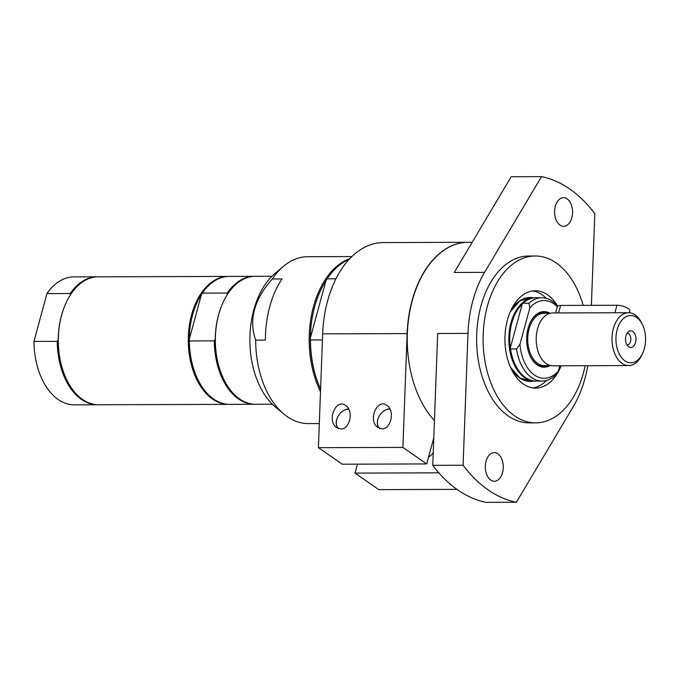 <?xml version="1.0" encoding="UTF-8"?>
<svg xmlns="http://www.w3.org/2000/svg" width="679" height="679" viewBox="0 0 679 679"><rect width="100%" height="100%" fill="white"/><g stroke="black" fill="none" stroke-linecap="round" stroke-linejoin="round"><path stroke-width="1.02" d="M319.317 423.543L308.266 423.577A83.441 52.342 -90.2 0 1 283.898 414.088L275.394 407.001A75.411 47.301 -90.2 0 1 249.88 340.323A75.411 47.301 -90.2 0 1 274.978 273.484L283.44 266.346A83.441 52.342 -90.2 0 1 307.748 256.704L351.892 256.569M265.421 340.103L255.669 340.128C248.624 319.792 254.158 299.414 272.279 279.001L282.023 278.967A83.441 52.342 -90.2 0 0 269.716 306.755A83.441 52.342 -90.2 0 0 265.421 340.103M283.898 414.088A83.441 52.342 -90.2 0 1 255.669 340.128M272.279 279.001A83.441 52.342 -90.2 0 1 283.44 266.346M532.591 290.96A48.676 30.53 -90.2 0 1 542.156 294.839A48.676 30.53 -90.2 0 1 546.332 298.378M561.168 365.777A48.676 30.53 -90.2 0 1 535.595 388.108A48.676 30.53 -90.2 0 1 523.322 384.042A48.676 30.53 -90.2 0 1 505.532 329.544A48.676 30.53 -90.2 0 1 535.298 290.756A48.676 30.53 -90.2 0 1 547.571 294.822A48.676 30.53 -90.2 0 1 557.654 306.136M546.587 380.418A48.676 30.53 -90.2 0 1 532.888 387.921M541.503 176.642L484.577 272.364L454.251 272.457L511.177 176.735L541.503 176.642A164.097 102.928 -90.2 0 1 594.804 213.656L591.392 305.338M585.171 365.701A83.441 52.342 -90.2 0 1 535.706 422.873L529.204 422.89A83.441 52.342 -90.2 0 1 508.172 415.93A83.441 52.342 -90.2 0 1 477.668 322.491A83.441 52.342 -90.2 0 1 528.686 256.017L535.188 255.991A83.441 52.342 -90.2 0 1 556.228 262.951A83.441 52.342 -90.2 0 1 583.159 305.363M535.706 422.873A83.441 52.342 -90.2 0 1 514.665 415.913A83.441 52.342 -90.2 0 1 484.169 322.474A83.441 52.342 -90.2 0 1 535.188 255.991M463.086 465.251L432.769 465.344L437.666 333.499L467.992 333.397L463.086 465.251A164.097 102.928 -90.2 0 0 516.396 502.265L573.322 406.543A97.343 61.059 89.8 0 0 587.802 365.692M516.396 502.265L486.071 502.358A164.097 102.928 -90.2 0 1 432.769 465.344M484.577 272.364A97.343 61.059 89.8 0 0 467.992 333.397M502.562 472.643A14.327 8.988 -90.2 0 1 494.363 481.241A14.327 8.988 -90.2 0 1 485.332 466.948A14.327 8.988 -90.2 0 1 494.27 452.596A14.327 8.988 -90.2 0 1 502.562 472.643M571.828 217.713A14.327 8.988 -90.2 0 1 563.621 226.311A14.327 8.988 -90.2 0 1 554.599 212.009A14.327 8.988 -90.2 0 1 563.536 197.665A14.327 8.988 -90.2 0 1 571.828 217.713M434.433 420.479A97.343 61.059 -90.2 0 1 409.556 312.773A97.343 61.059 -90.2 0 1 466.184 242.344L465.964 242.344A97.343 61.059 -90.2 0 0 407.128 333.593L402.893 447.41L318.417 447.673L342.224 464.198L426.701 463.935L402.893 447.41M472.194 242.284L383.304 242.564A97.343 61.059 89.8 0 0 322.652 333.856L318.417 447.673M357.46 464.156L355.032 473.093L378.831 489.627L456.933 489.381M381.929 428.831L377.931 427.541C367.551 421.022 376.896 397.784 386.843 405.371C395.102 410.405 391.112 429.417 381.929 428.831M340.773 428.958L336.776 427.668C326.395 421.15 335.74 397.911 345.687 405.499C353.946 410.532 349.957 429.544 340.773 428.958M433.788 437.845L426.701 463.935M355.032 473.093L438.838 472.839M433.236 452.681A14.598 10.414 124.8 0 1 428.542 457.154M338.074 428.398A11.645 8.309 124.8 0 1 336.64 419.724A11.645 8.309 124.8 0 1 348.7 409.021M379.23 428.271A11.645 8.309 124.8 0 1 377.796 419.597A11.645 8.309 124.8 0 1 389.856 408.894M379.884 428.517A11.348 8.097 124.8 0 1 377.855 419.478A11.348 8.097 124.8 0 1 389.941 409.055M338.728 428.644A11.348 8.097 124.8 0 1 336.699 419.605A11.348 8.097 124.8 0 1 348.785 409.182M320.505 391.622A83.441 52.342 -90.2 0 1 313.477 306.619A83.441 52.342 -90.2 0 1 349.914 258.555M325.895 280.8A82.6 51.816 89.8 0 0 310.354 337.998L325.895 280.8L327.083 278.831L335.952 278.797M349.167 259.353A83.441 52.342 89.8 0 0 327.083 278.831M310.354 337.998A82.6 51.816 89.8 0 0 320.581 389.059L320.598 389.092A83.441 52.342 89.8 0 1 310.473 339.958L310.354 337.998M322.423 339.924L310.473 339.958M66.143 378.602A63.274 39.688 -90.2 0 1 66.05 378.398A63.274 39.688 -90.2 0 1 58.216 339.755L57.231 341.359L33.95 341.435L46.944 293.608L70.234 293.532L70.336 295.136M98.099 404.76A63.97 40.129 -90.2 0 1 97.555 404.769A63.97 40.129 -90.2 0 1 57.231 341.359M58.216 339.755A63.274 39.688 -90.2 0 1 65.821 303.394A63.274 39.688 -90.2 0 1 65.914 303.19M229.146 404.353A63.97 40.129 -90.2 0 1 228.602 404.361L98.642 404.76A63.97 40.129 -90.2 0 1 82.507 399.43A63.97 40.129 -90.2 0 1 66.245 378.806A63.97 40.129 -90.2 0 1 66.007 302.978A63.97 40.129 -90.2 0 1 98.243 276.828L228.203 276.421A63.97 40.129 -90.2 0 1 228.747 276.421M70.234 293.532A63.97 40.129 -90.2 0 1 97.156 276.828A63.97 40.129 -90.2 0 1 97.7 276.828M97.555 404.769L74.274 404.837A63.97 40.129 -90.2 0 1 33.95 341.435M46.944 293.608A63.97 40.129 -90.2 0 1 73.875 276.905L97.156 276.828M228.602 404.361A63.97 40.129 -90.2 0 1 191.58 314.818A63.97 40.129 -90.2 0 1 228.203 276.421M197.19 378.195A63.274 39.688 -90.2 0 1 197.097 377.991A63.274 39.688 -90.2 0 1 189.263 339.347A63.274 39.688 -90.2 0 1 201.383 294.728L202.359 293.124A63.97 40.129 -90.2 0 1 229.29 276.412L254.201 276.336A63.97 40.129 -90.2 0 1 254.744 276.345M223.187 378.11A63.274 39.688 -90.2 0 1 223.094 377.906A63.274 39.688 -90.2 0 1 215.251 339.262A63.274 39.688 -90.2 0 1 222.856 302.902A63.274 39.688 -90.2 0 1 222.95 302.698M272.33 404.226L255.677 404.277A63.97 40.129 -90.2 0 1 223.281 378.322A63.97 40.129 -90.2 0 1 218.655 314.733A63.97 40.129 -90.2 0 1 223.043 302.494A63.97 40.129 -90.2 0 1 255.279 276.336L271.931 276.285M215.251 339.262L214.275 340.875L189.365 340.951L189.263 339.347L201.383 294.728M255.143 404.268A63.97 40.129 -90.2 0 1 254.6 404.277A63.97 40.129 -90.2 0 1 214.275 340.875M202.359 293.124L227.27 293.039A63.97 40.129 -90.2 0 1 254.201 276.336M227.27 293.039L227.372 294.652M254.6 404.277L229.689 404.353A63.97 40.129 -90.2 0 1 197.292 378.398A63.97 40.129 -90.2 0 1 189.365 340.951M550.457 365.531L544.193 365.548A26.142 16.398 -90.2 0 1 529.06 328.95A26.142 16.398 -90.2 0 1 544.032 313.265L550.296 313.24M642.741 353.114L641.986 354.761A26.422 16.576 -90.2 0 1 628.669 365.565L552.859 365.803A26.422 16.576 -90.2 0 1 537.564 328.814A26.422 16.576 -90.2 0 1 552.689 312.96L628.508 312.722A26.422 16.576 -90.2 0 1 641.884 323.442L642.657 325.088A23.638 14.828 -90.2 0 1 644.363 348.59A23.638 14.828 -90.2 0 1 642.741 353.114A23.638 14.828 -90.2 0 1 623.398 359.632A23.638 14.828 -90.2 0 1 617.143 329.688A23.638 14.828 -90.2 0 1 642.657 325.088M628.669 365.565A26.422 16.576 -90.2 0 1 613.375 328.577A26.422 16.576 -90.2 0 1 628.508 312.722M628.678 346.782A8.343 5.237 -90.2 0 1 628.338 346.528A8.343 5.237 -90.2 0 1 625.52 339.152A8.343 5.237 -90.2 0 1 628.296 331.759A8.343 5.237 -90.2 0 1 635.985 338.829A8.343 5.237 -90.2 0 1 628.678 346.782M547.554 313.248A26.982 16.924 89.8 0 0 529.892 323.212M529.993 355.686A26.982 16.924 89.8 0 0 536.741 364.139A26.982 16.924 89.8 0 0 547.715 365.54M626.963 344.873A5.746 3.607 89.8 0 0 627.269 344.898A5.746 3.607 89.8 0 0 630.562 341.444A5.746 3.607 89.8 0 0 627.235 333.397A5.746 3.607 89.8 0 0 626.929 333.423M535.578 381.072A41.648 26.125 -90.2 0 1 535.086 381.08A41.648 26.125 -90.2 0 1 524.587 377.609A41.648 26.125 -90.2 0 1 509.36 330.97A41.648 26.125 -90.2 0 1 534.831 297.784A41.648 26.125 -90.2 0 1 535.315 297.792M514.886 363.995A41.02 25.734 -90.2 0 1 514.792 363.808A41.02 25.734 -90.2 0 1 510.294 347.954A41.02 25.734 -90.2 0 1 522.168 304.226L522.923 303.25L528.933 303.233L529.858 307.799A38.864 24.385 -90.2 0 1 557.306 306.789M529.858 307.799L519.936 344.321A38.864 24.385 -90.2 0 0 558.367 371.006L554.955 375.589A41.648 26.125 -90.2 0 1 542.071 381.063L536.062 381.08A41.648 26.125 -90.2 0 1 514.971 364.182A41.648 26.125 -90.2 0 1 510.515 348.93L510.294 347.954L522.168 304.226M542.071 381.063A41.648 26.125 -90.2 0 1 516.524 348.904L510.515 348.93M519.936 344.321L516.524 348.904M528.933 303.233A41.648 26.125 -90.2 0 1 541.817 297.758A41.648 26.125 -90.2 0 1 557.62 306.17M522.923 303.25A41.648 26.125 -90.2 0 1 535.807 297.784L541.817 297.758M558.367 371.006L559.785 365.777M549.982 313.24A27.814 17.45 89.8 0 0 530.01 322.966A27.814 17.45 89.8 0 0 530.112 355.932A27.814 17.45 89.8 0 0 537.182 364.903A27.814 17.45 89.8 0 0 550.143 365.531M555.634 312.951L557.366 306.585A8.343 2.606 15.2 0 1 560.616 305.44L616.931 305.261A8.343 2.606 15.2 0 1 625.673 307.205A8.343 2.606 15.2 0 1 629.789 310.787L629.255 312.747M322.652 333.856L407.128 333.593M510.557 311.126A41.962 26.32 -90.2 0 1 533.108 297.792M533.371 381.089A41.962 26.32 -90.2 0 1 510.735 367.891M532.183 381.089A41.818 26.235 -90.2 0 1 523.127 379.909M522.872 299.032A41.818 26.235 -90.2 0 1 531.92 297.792M560.616 305.44L558.579 312.934M616.931 305.261L614.894 312.764M531.47 381.097L519.978 378.016L510.404 367.169M510.235 311.856L519.741 300.941L531.216 297.792M534.831 297.784L528.211 297.801M535.086 381.08L528.466 381.106"/></g></svg>
